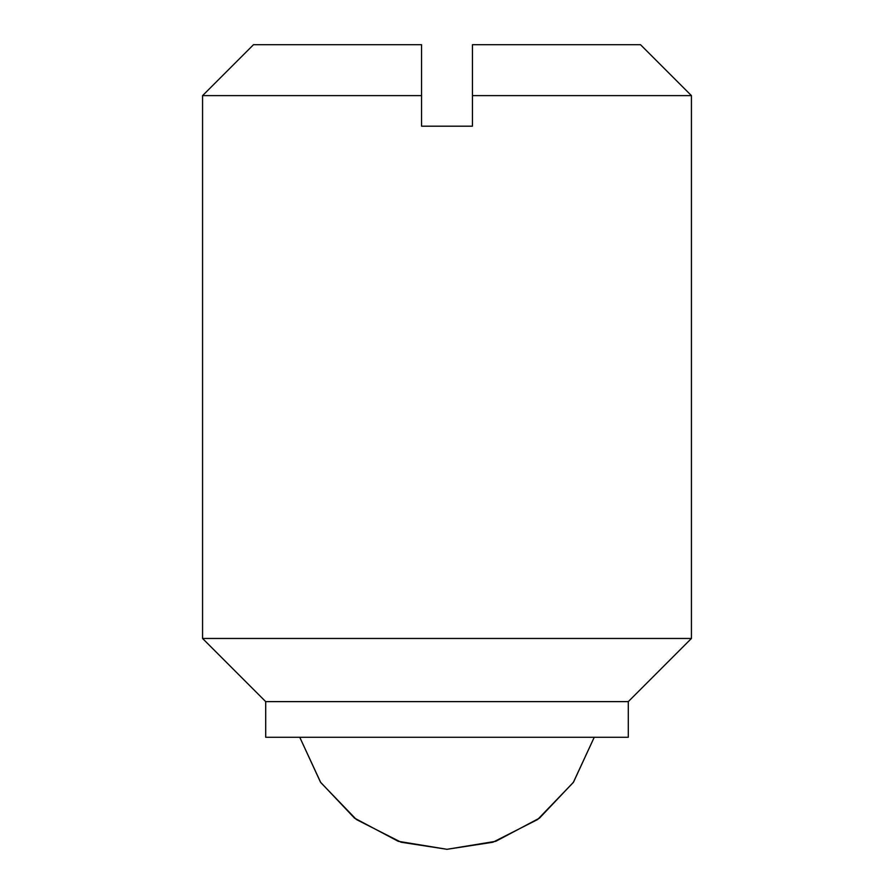 <?xml version="1.0" encoding="UTF-8"?>
<svg xmlns="http://www.w3.org/2000/svg" width="894" height="894" viewBox="0 0 894 894"><rect width="100%" height="100%" fill="white"/><g stroke="black" fill="none" stroke-linecap="round" stroke-linejoin="round"><path stroke-width="1.34" d="M435.937 701.622L628.292 701.622L628.292 737.271L265.708 737.271L265.708 701.622L435.937 701.622M472.457 44.7L640.506 44.7L472.457 44.7L472.457 95.624L691.431 95.624L472.457 95.624L472.457 126.177L421.543 126.177L421.543 95.624L202.569 95.624L202.569 638.472L691.431 638.472L628.292 701.622M421.543 44.7L253.494 44.7L421.543 44.7L421.543 95.624M447 849.3L492.918 842.237L537.629 819.519L573.289 782.496L594.242 737.271L573.501 782.172L539.507 818.111L495.812 841.288L447 849.3L398.188 841.288L354.493 818.111L320.499 782.172L299.758 737.271L320.711 782.496L356.371 819.519L401.082 842.237L447 849.3M202.569 638.472L265.708 701.622M691.431 638.472L691.431 95.624L640.506 44.7M202.569 95.624L253.494 44.7M594.242 737.271L573.501 782.183L539.507 818.111L495.812 841.288L447 849.3L398.199 841.299L354.505 818.111L320.499 782.183L299.758 737.271"/></g></svg>
